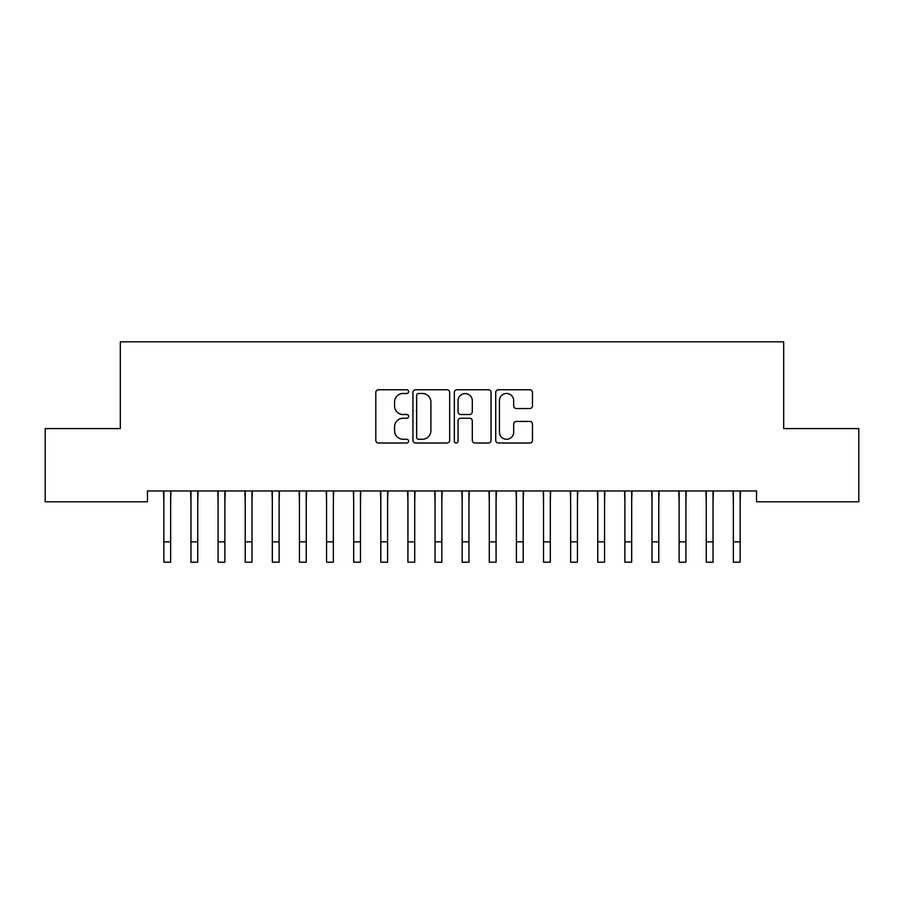 <?xml version="1.0" encoding="UTF-8"?>
<svg xmlns="http://www.w3.org/2000/svg" width="904" height="904" viewBox="0 0 904 904"><rect width="100%" height="100%" fill="white"/><g stroke="black" fill="none" stroke-linecap="round" stroke-linejoin="round"><path stroke-width="1.36" d="M408.608 391.624A1.864 1.864 0 0 0 406.743 389.76L378.46 389.76A2.667 2.667 0 0 0 375.804 392.415L375.804 440.338A2.667 2.667 0 0 0 378.46 442.994L406.743 442.994A1.864 1.864 0 0 0 408.608 441.129A1.864 1.864 0 0 0 406.743 439.276L403.082 439.276A8.52 8.52 0 0 1 394.562 430.756L394.562 426.756A8.52 8.52 0 0 1 403.082 418.247L406.743 418.247A1.864 1.864 0 0 0 408.608 416.382A1.864 1.864 0 0 0 406.743 414.518L403.082 414.518A8.52 8.52 0 0 1 394.562 405.998L394.562 401.997A8.52 8.52 0 0 1 403.082 393.489L406.743 393.489A1.864 1.864 0 0 0 408.608 391.624M529.8 408.529A2.667 2.667 0 0 0 532.456 405.862L532.456 392.415A2.667 2.667 0 0 0 529.8 389.76L498.386 389.76A2.667 2.667 0 0 0 495.72 392.415L495.72 440.338A2.667 2.667 0 0 0 498.386 442.994L529.8 442.994A2.667 2.667 0 0 0 532.456 440.338L532.456 424.1A2.667 2.667 0 0 0 529.8 421.433L516.353 421.433A2.667 2.667 0 0 0 513.687 424.1L513.687 432.146A7.119 7.119 0 0 1 506.568 439.276A7.119 7.119 0 0 1 499.449 432.146L499.449 400.608A7.119 7.119 0 0 1 506.568 393.489A7.119 7.119 0 0 1 513.687 400.608L513.687 405.862A2.667 2.667 0 0 0 516.353 408.529L529.8 408.529M756.558 490.962L147.442 490.962L147.442 501.81L45.2 501.81L45.2 428.586L120.322 428.586L120.322 341.802L783.678 341.802L783.678 428.586L858.8 428.586L858.8 501.81L756.558 501.81L756.558 490.962M449.672 392.415A2.667 2.667 0 0 0 447.005 389.76L415.591 389.76A2.667 2.667 0 0 0 412.936 392.415L412.936 440.338A2.667 2.667 0 0 0 415.591 442.994L447.005 442.994A2.667 2.667 0 0 0 449.672 440.338L449.672 392.415M456.995 389.76L488.409 389.76A2.667 2.667 0 0 1 491.064 392.415L491.064 440.338A2.667 2.667 0 0 1 488.409 442.994L474.962 442.994A2.667 2.667 0 0 1 472.295 440.338L472.295 420.902A2.667 2.667 0 0 0 469.639 418.247L460.724 418.247A2.667 2.667 0 0 0 458.057 420.902L458.057 441.129A1.864 1.864 0 0 1 456.192 442.994A1.864 1.864 0 0 1 454.328 441.129L454.328 392.415A2.667 2.667 0 0 1 456.995 389.76M418.529 393.489A1.864 1.864 0 0 0 416.665 395.353L416.665 437.412A1.864 1.864 0 0 0 418.529 439.276L422.383 439.276A8.52 8.52 0 0 0 430.903 430.756L430.903 401.997A8.52 8.52 0 0 0 422.383 393.489L418.529 393.489M472.295 400.743A7.119 7.119 0 0 0 465.176 393.613A7.119 7.119 0 0 0 458.057 400.743L458.057 411.851A2.667 2.667 0 0 0 460.724 414.518L469.639 414.518A2.667 2.667 0 0 0 472.295 411.851L472.295 400.743M170.63 501.178L170.969 490.962M163.85 501.178L163.511 490.962M163.85 541.858L170.63 541.858L170.63 562.198L163.85 562.198L163.85 491.81M170.63 541.858L170.63 491.81M197.75 501.178L198.089 490.962M190.97 501.178L190.631 490.962M224.87 501.178L225.209 490.962M218.09 501.178L217.751 490.962M190.97 541.858L197.75 541.858L197.75 562.198L190.97 562.198L190.97 491.81M197.75 541.858L197.75 491.81M218.09 541.858L224.87 541.858L224.87 562.198L218.09 562.198L218.09 491.81M224.87 541.858L224.87 491.81M251.99 501.178L252.329 490.962M245.21 501.178L244.871 490.962M279.11 501.178L279.449 490.962M272.33 501.178L271.991 490.962M245.21 541.858L251.99 541.858L251.99 562.198L245.21 562.198L245.21 491.81M251.99 541.858L251.99 491.81M272.33 541.858L279.11 541.858L279.11 562.198L272.33 562.198L272.33 491.81M279.11 541.858L279.11 491.81M306.23 501.178L306.569 490.962M299.45 501.178L299.111 490.962M299.45 541.858L306.23 541.858L306.23 562.198L299.45 562.198L299.45 491.81M306.23 541.858L306.23 491.81M333.35 501.178L333.689 490.962M326.57 501.178L326.231 490.962M326.57 541.858L333.35 541.858L333.35 562.198L326.57 562.198L326.57 491.81M333.35 541.858L333.35 491.81M360.47 501.178L360.809 490.962M353.69 501.178L353.351 490.962M387.59 501.178L387.929 490.962M380.81 501.178L380.471 490.962M414.71 501.178L415.049 490.962M407.93 501.178L407.591 490.962M441.83 501.178L442.169 490.962M435.05 501.178L434.711 490.962M468.95 501.178L469.289 490.962M462.17 501.178L461.831 490.962M496.07 501.178L496.409 490.962M489.29 501.178L488.951 490.962M523.19 501.178L523.529 490.962M516.41 501.178L516.071 490.962M550.31 501.178L550.649 490.962M543.53 501.178L543.191 490.962M577.43 501.178L577.769 490.962M570.65 501.178L570.311 490.962M353.69 541.858L360.47 541.858L360.47 562.198L353.69 562.198L353.69 491.81M360.47 541.858L360.47 491.81M380.81 541.858L387.59 541.858L387.59 562.198L380.81 562.198L380.81 491.81M387.59 541.858L387.59 491.81M407.93 541.858L414.71 541.858L414.71 562.198L407.93 562.198L407.93 491.81M414.71 541.858L414.71 491.81M435.05 541.858L441.83 541.858L441.83 562.198L435.05 562.198L435.05 491.81M441.83 541.858L441.83 491.81M462.17 541.858L468.95 541.858L468.95 562.198L462.17 562.198L462.17 491.81M468.95 541.858L468.95 491.81M489.29 541.858L496.07 541.858L496.07 562.198L489.29 562.198L489.29 491.81M496.07 541.858L496.07 491.81M516.41 541.858L523.19 541.858L523.19 562.198L516.41 562.198L516.41 491.81M523.19 541.858L523.19 491.81M543.53 541.858L550.31 541.858L550.31 562.198L543.53 562.198L543.53 491.81M550.31 541.858L550.31 491.81M570.65 541.858L577.43 541.858L577.43 562.198L570.65 562.198L570.65 491.81M577.43 541.858L577.43 491.81M604.55 501.178L604.889 490.962M597.77 501.178L597.431 490.962M597.77 541.858L604.55 541.858L604.55 562.198L597.77 562.198L597.77 491.81M604.55 541.858L604.55 491.81M631.67 501.178L632.009 490.962M624.89 501.178L624.551 490.962M624.89 541.858L631.67 541.858L631.67 562.198L624.89 562.198L624.89 491.81M631.67 541.858L631.67 491.81M658.79 501.178L659.129 490.962M652.01 501.178L651.671 490.962M652.01 541.858L658.79 541.858L658.79 562.198L652.01 562.198L652.01 491.81M658.79 541.858L658.79 491.81M685.91 501.178L686.249 490.962M679.13 501.178L678.791 490.962M679.13 541.858L685.91 541.858L685.91 562.198L679.13 562.198L679.13 491.81M685.91 541.858L685.91 491.81M713.03 501.178L713.369 490.962M706.25 501.178L705.911 490.962M706.25 541.858L713.03 541.858L713.03 562.198L706.25 562.198L706.25 491.81M713.03 541.858L713.03 491.81M740.15 501.178L740.489 490.962M733.37 501.178L733.031 490.962M733.37 541.858L740.15 541.858L740.15 562.198L733.37 562.198L733.37 491.81M740.15 541.858L740.15 491.81"/></g></svg>
